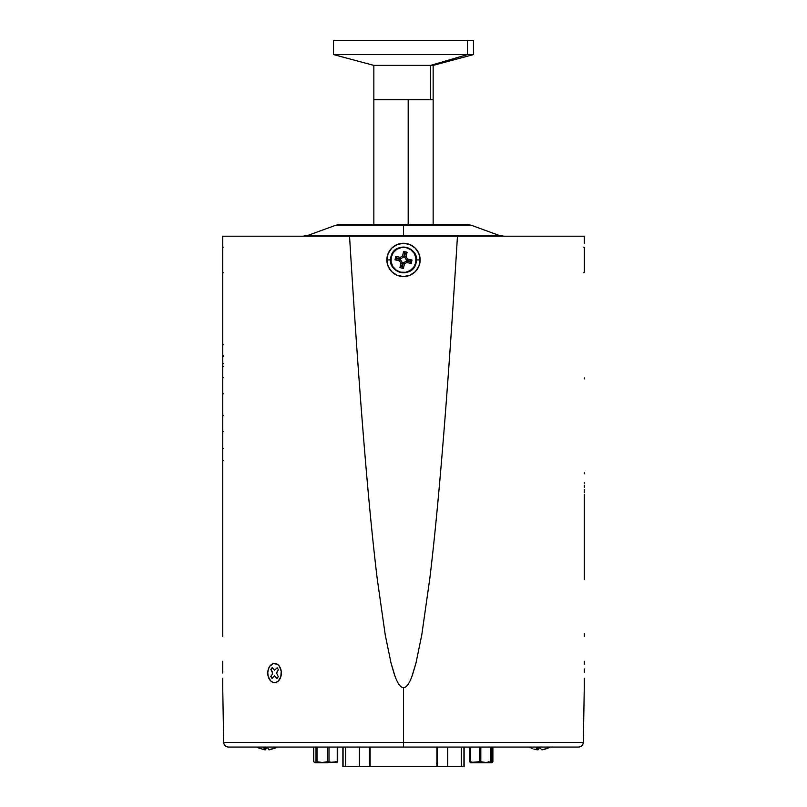 <?xml version="1.0" encoding="UTF-8"?>
<svg xmlns="http://www.w3.org/2000/svg" width="807" height="807" viewBox="0 0 807 807"><rect width="100%" height="100%" fill="white"/><g stroke="black" fill="none" stroke-linecap="round" stroke-linejoin="round"><path stroke-width="1.21" d="M373.873 99.654L433.157 99.654L408.181 99.654L408.181 224.336L408.181 99.654L433.127 99.654M408.181 260.631L408.181 261.337L408.181 260.631M584.318 271.798L584.318 248.617M583.733 272.756L584.318 272.484L584.318 247.477M584.318 256.495L584.318 263.839M390.981 257.09A12.831 12.831 0 0 0 400.665 272.433A12.831 12.831 0 0 0 416.019 262.759L415.756 262.699A12.559 12.559 0 0 1 400.726 272.171A12.559 12.559 0 0 1 391.244 257.151L393.241 252.672L396.802 249.292L401.372 247.537L406.274 247.668L410.753 249.666L414.122 253.227L415.877 257.796L415.756 262.699L413.759 267.178L410.198 270.547L405.628 272.302L400.726 272.171L396.247 270.184L392.878 266.623L391.123 262.043L391.244 257.151A12.559 12.559 0 0 1 406.274 247.668A12.559 12.559 0 0 1 415.756 262.699L416.019 262.759A12.831 12.831 0 0 0 406.335 247.406A12.831 12.831 0 0 0 390.981 257.09M397.105 258.119A6.638 6.638 0 0 0 397.024 258.452L397.024 258.452A6.638 6.638 0 0 0 396.953 258.795M409.895 261.73A6.638 6.638 0 0 0 409.976 261.387L409.976 261.387A6.638 6.638 0 0 0 410.047 261.044M401.694 266.32A6.638 6.638 0 0 0 402.37 266.471M405.306 253.529A6.638 6.638 0 0 0 404.63 253.378M403.601 251.431L404.68 253.146L403.853 256.808L402.582 255.91L403.601 251.431L402.582 255.91L403.853 256.808L400.534 258.896L400.272 257.372L402.582 255.91L400.272 257.372L400.534 258.896L396.873 258.069L395.793 256.354L400.272 257.372L395.793 256.354L396.721 258.744L400.383 259.572L402.471 262.89L401.644 266.552L402.32 266.703L403.147 263.042L406.466 260.954L410.127 261.781L410.279 261.105L406.617 260.268L404.529 256.959L405.356 253.297L407.071 252.218L406.052 256.697L404.529 256.959L406.052 256.697L407.515 259.007L406.617 260.268L407.515 259.007L411.994 260.025L410.279 261.105L411.994 260.025L411.207 263.496L410.127 261.781L411.207 263.496L406.728 262.477L406.466 260.954L406.728 262.477L404.418 263.939L403.147 263.042L404.418 263.939L403.399 268.418L402.32 266.703L403.399 268.418L399.929 267.631L401.644 266.552L399.929 267.631L400.948 263.153L402.471 262.89L400.948 263.153L399.485 260.843L400.383 259.572L399.485 260.843L395.006 259.824L396.721 258.744L395.006 259.824L395.793 256.354L395.006 259.824L399.485 260.843L400.948 263.153L399.929 267.631L403.399 268.418L404.418 263.939L406.728 262.477L411.207 263.496L411.994 260.025L407.515 259.007L406.052 256.697L407.071 252.218L403.601 251.431M222.682 248.808L222.682 271.919M222.682 263.798L222.682 251.855M222.682 251.481L222.682 261.236M373.843 224.336L348.473 224.336L373.843 224.336L373.843 65.387L430.615 65.387L467.485 54.583L467.485 40.35L333.523 40.35L473.477 40.35L467.485 40.35L473.457 40.35L473.477 54.583L333.523 54.583L467.485 54.583L430.615 65.387L373.843 65.387L333.523 54.583L339.515 54.583M403.5 225.234L335.803 225.234L403.5 225.234L403.5 224.336L340.877 224.336L403.5 224.336L403.5 225.234L335.803 225.234L340.877 224.336L466.123 224.336L403.5 224.336L466.123 224.336L471.197 225.234L403.5 225.234L403.5 235.311L403.5 225.234L471.197 225.234L403.5 225.234M335.803 225.234L308.133 235.311L498.867 235.311L308.133 235.311L403.5 235.311L403.5 236.199L403.5 235.311L498.867 235.311L503.941 236.199M337.044 762.333L315.043 762.716L327.914 762.716L328.278 761.727L322.255 762.474L317.01 761.727L314.286 762.282L313.721 761.727L313.721 747.06M316.001 747.06L316.001 761.727L314.861 762.474L313.721 761.727M327.491 762.716L317.111 762.716L327.491 762.716M314.861 762.474L314.286 762.282M314.377 762.333L327.914 762.716L329.004 761.727L327.531 761.727L327.531 747.06L327.531 761.727L322.255 762.474L317.01 761.727L317.01 747.06M329.004 761.727L329.004 747.06L329.004 761.727L331.041 762.272L329.004 761.727M337.709 747.06L337.709 761.727L336.559 762.474L337.709 761.727L331.041 762.272L337.245 761.727L337.245 747.06M335.419 761.727L335.994 762.282L335.419 761.727M491.372 761.727L489.98 762.716L491.988 762.716L470.642 762.716L489.98 762.716L491.372 761.727L491.372 747.06L491.372 761.727M492.068 762.272L491.796 747.06L492.068 762.272M492.623 762.282L492.895 747.06L492.895 761.727L492.341 762.474M480.821 761.536L479.328 761.536L480.821 761.536M480.821 747.887L479.328 747.887M479.328 747.06L479.328 761.727L485.854 762.474L490.918 761.727L490.918 747.06L490.918 761.727L485.854 762.474L480.821 761.727L480.821 747.06M469.724 761.727L470.34 761.727L469.724 761.727L469.724 747.06L469.724 761.727L470.279 762.474L470.824 761.727L470.552 762.272M470.34 761.727L470.34 747.06L470.34 761.727L472.569 762.272L470.34 761.727M479.328 761.727L472.569 762.272L479.328 761.727M471.591 762.716L472.64 762.716M549.274 747.655A20.145 19.903 -90 0 0 550.293 747.06A20.145 19.903 90 0 1 549.274 747.655L542.354 749.804L549.274 747.655M547.136 748.442L545.371 749.057L547.136 748.442M543.565 749.521L545.371 749.057L543.565 749.521M541.578 749.693L541.083 749.078L541.578 749.693M540.73 748.442L540.387 747.655L540.73 748.442M536.544 747.655L540.387 747.655L536.544 747.655L536.948 749.078L536.544 747.655M536.534 749.683L537.452 749.804L537.704 747.655L537.452 749.804L533.831 749.057L536.534 749.683M532.095 748.442L530.421 747.655L532.095 748.442M530.421 747.655L529.382 747.06M538.723 749.078L539.419 747.655L538.077 749.804L538.259 747.655L538.077 749.804L537.462 749.733M538.077 749.804L537.149 749.683M537.704 747.655L538.259 747.655M342.874 766.65L342.874 747.06L342.874 766.65L356.835 766.65L344.74 766.65M347.464 766.65L359.377 766.65L359.377 747.06L359.377 766.65L345.618 766.65L345.618 747.06L345.618 766.65L343.086 766.65L343.086 747.06L343.086 766.65L436.9 766.65L436.9 747.06M370.12 747.06L370.12 766.65L370.12 747.06M369.656 747.06L369.656 766.65L369.656 747.06M437.364 747.06L437.364 766.65L447.653 766.65L447.653 747.06L447.653 766.65L461.402 766.65L461.402 747.06L461.402 766.65L463.934 766.65L463.934 747.06L464.146 766.65L450.185 766.65L462.098 766.65M464.146 747.06L464.146 766.65L447.653 766.65L459.556 766.65M447.653 766.65L359.377 766.65M437.737 763.382L436.446 763.382M390.578 259.925L386.856 259.925A16.644 16.644 0 0 0 403.5 276.559A16.644 16.644 0 0 0 420.144 259.925L416.684 259.925M222.722 437.747L222.722 436.526M222.722 365.117L222.722 363.644L223.307 363.644M223.307 356.25L222.722 356.069M222.722 349.169L222.722 348.614M222.722 333.563L222.722 327.692M222.722 316.828L222.722 309.374M222.722 307.306L222.722 303.886M222.722 298.176L222.722 297.561M222.722 295.594L222.722 290.57M222.722 289.884L222.722 288.23M222.722 286.112L222.722 276.559M222.722 243.28L222.722 633.283M222.722 673.008L222.722 661.246M222.722 687.191L222.722 678.304M222.722 636.511L222.722 236.199L349.542 236.199C355.009 325.746 360.416 401.836 365.763 464.459C360.386 401.372 354.969 325.282 349.542 236.199L222.722 236.199M377.162 578.306C373.369 546.985 369.576 509.035 365.763 464.459C369.586 509.156 373.379 547.106 377.162 578.306L385.242 634.958L377.162 578.306M391.012 662.981L385.242 634.958L391.012 662.981L394.209 673.986C397.306 683.115 400.403 687.675 403.5 687.675C400.726 687.675 397.952 684.013 395.168 676.68L391.012 662.981M222.722 687.675L223.67 742.4L403.5 742.4L403.5 687.675L403.5 742.4L223.67 742.4L403.5 742.4L403.5 747.06L228.421 747.06L403.5 747.06L403.5 742.4L583.33 742.4C583.007 745.234 581.423 746.788 578.579 747.06L577.741 747.06L578.579 747.06M527.304 747.06L352.679 747.06M336.499 747.06L279.696 747.06M229.259 747.06L228.421 747.06L229.259 747.06M403.5 747.06L578.579 747.06L403.5 747.06M584.278 378.927L584.278 377.979M584.278 664.625L584.278 661.246M411.873 676.569C409.078 683.973 406.294 687.675 403.5 687.675C406.526 687.675 409.542 683.327 412.569 674.642L416.019 662.88L411.873 676.569M421.789 634.837L416.019 662.88L421.789 634.837L429.859 578.155L421.789 634.837M441.237 464.378C437.444 508.914 433.641 546.843 429.859 578.155C433.631 546.964 437.424 509.035 441.237 464.378C446.594 401.765 451.991 325.705 457.458 236.199C452.031 325.241 446.624 401.301 441.237 464.378M584.278 236.199L349.542 236.199L584.278 236.199L584.278 243.28M584.278 687.564L583.33 742.4M584.278 678.304L584.278 687.191M584.278 668.902L584.278 672.231M584.278 633.283L584.278 636.511M584.278 494.499L584.278 579.638M584.278 472.801L584.278 473.8M584.278 482.657L584.278 483.272M584.278 485.239L584.278 487.297M584.278 489.385L584.278 490.252M584.278 490.938L584.278 492.754M416.422 259.925L420.144 259.925A16.644 16.644 0 0 0 403.5 243.28A16.644 16.644 0 0 0 386.856 259.925L390.316 259.925M386.856 259.925L388.127 253.559L391.738 248.153L397.135 244.551L403.5 243.28L409.865 244.551L415.262 248.153L418.873 253.559L420.144 259.925L418.873 266.29L415.262 271.687L409.865 275.298L403.5 276.559L397.135 275.298L391.738 271.687L388.127 266.29L386.856 259.925M276.468 747.655A20.145 19.903 -90 0 0 277.487 747.06A20.145 19.903 90 0 1 276.468 747.655L269.548 749.804L276.468 747.655M268.923 749.804L267.581 747.655L263.738 747.655L264.646 749.804L264.898 747.655L264.646 749.804L257.615 747.655L264.646 749.804L263.738 747.655L267.581 747.655L268.923 749.804L276.024 747.655M265.917 749.078L266.613 747.655L265.271 749.804L265.453 747.655L265.271 749.804L264.656 749.733M265.271 749.804L264.343 749.683M264.898 747.655L265.453 747.655M271.384 669.467L272.635 667.772M272.473 678.162L271.273 676.387M279.474 666.411A9.603 6.789 90 0 1 280.463 668.297A9.603 6.789 90 0 1 280.463 677.799A9.603 6.789 90 0 1 269.649 679.686A9.603 6.789 90 0 1 269.871 666.098A9.603 6.789 90 0 1 279.474 666.411L277.305 664.252L273.391 663.586L269.871 666.098L268.348 669.174L267.773 672.826L268.227 676.518L270.658 680.916L273.089 682.429L275.732 682.51L278.203 681.158L280.775 676.922L281.25 671.384L279.474 666.411M272.06 671.202L272.544 672.977L271.999 674.733L272.544 672.977L270.839 669.396L272.151 667.621L274.602 670.203L277.144 667.782L278.395 669.639L276.569 673.109L278.284 676.7L276.972 678.465L274.511 675.893L271.979 678.304L270.728 676.458L271.999 674.733M277.114 671.363L278.395 669.639M430.615 99.654L430.615 65.387L430.615 99.654M366.63 40.35L443.83 40.35L366.63 40.35M333.523 54.583L333.523 40.35L467.485 40.35L467.485 54.583L473.477 54.583L433.157 65.387L430.615 65.387L433.157 65.387L433.157 224.336M583.733 247.093L584.318 247.356M416.099 262.779C413.255 279.202 386.392 273.119 390.901 257.07C393.745 240.647 420.608 246.73 416.099 262.779M223.267 272.756L222.682 272.484M223.267 247.093L222.682 247.356M308.133 235.311L303.059 236.199M498.867 235.311L471.197 225.234M488.719 761.536L489.91 762.716M549.385 747.655L550.424 747.06M223.67 742.4C223.993 745.234 225.577 746.788 228.421 747.06M222.722 344.74L223.307 344.74M222.722 366.428L223.307 366.428M222.722 377.837L223.307 377.837M222.722 415.716L223.307 415.716M222.722 448.48L223.307 448.48M222.722 460.696L223.307 460.696M222.722 431.584L223.307 431.584M222.722 393.776L223.307 393.776M222.722 355.685L223.307 355.685M257.615 747.655L256.576 747.06M276.579 747.655L277.618 747.06"/></g></svg>
